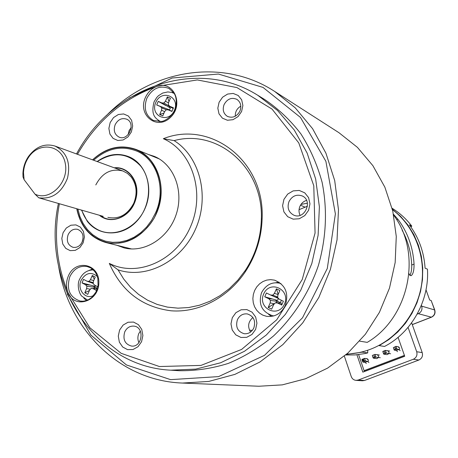 <?xml version="1.0" encoding="UTF-8"?>
<svg xmlns="http://www.w3.org/2000/svg" width="458" height="458" viewBox="0 0 458 458"><rect width="100%" height="100%" fill="white"/><g stroke="black" fill="none" stroke-linecap="round" stroke-linejoin="round"><path stroke-width="0.69" d="M81.747 210.176C84.81 219.187 90.226 225.725 97.989 229.79C114.185 238.143 136.45 228.307 145.014 208.499C153.831 188.811 146.486 164.577 129.82 157.117C118.708 152.48 107.819 153.951 97.148 161.531M114.191 167.788C128.337 166.157 139.862 181.46 136.215 197.524C132.906 213.651 115.817 223.882 103.388 217.464L100.205 215.489M92.562 159.848C106.067 147.447 120.649 144.012 136.307 149.537L137.64 150.115C156.848 158.674 166.454 185.416 158.233 208.951C150.23 232.567 126.311 247.52 105.998 242.242C90.375 237.542 80.688 226.395 76.938 208.791M107.87 217.367C118.994 219.542 127.639 214.779 133.816 203.089C137.56 193.287 136.673 184.585 131.16 176.977L127.427 173.399L122.979 171.017C111.346 168.069 102.289 172.712 95.802 184.946M93.661 160.254C107.281 148.134 121.776 145.129 137.148 151.237C157.317 159.779 166.409 189.412 155.508 212.936L151.564 220.395L146.577 227.059L140.709 232.71L134.154 237.181L127.124 240.324L119.841 242.059L112.542 242.339L105.443 241.166L98.768 238.589L92.716 234.702L87.467 229.63L83.167 223.538L79.944 216.611L77.883 209.06M35.02 194.163L24.108 179.691L22.992 176.885L22.929 173.233C23.232 167.25 25.024 161.76 28.304 156.751C35.758 146.657 44.649 143.091 54.966 146.045C66.759 151.999 70.927 162.739 67.463 178.271C61.452 193.013 51.886 199.522 38.764 197.799L35.02 194.163C49.888 201.577 69.164 182.29 65.288 163.552C62.07 144.625 38.896 141.144 28.448 157.535C25.436 162.138 23.787 167.187 23.507 172.683L24.108 179.691L22.992 176.885L22.929 173.233C23.232 167.25 25.024 161.76 28.304 156.751C35.758 146.657 44.649 143.091 54.966 146.045C66.759 151.999 70.927 162.739 67.463 178.271C61.452 193.013 51.886 199.522 38.764 197.799L35.02 194.163L24.108 179.691L23.507 172.683L22.929 173.233L23.507 172.683C23.787 167.187 25.436 162.138 28.448 157.535L28.304 156.751L28.448 157.535C38.896 141.144 62.07 144.625 65.288 163.552C69.164 182.29 49.888 201.577 35.02 194.163M103.239 216.365L38.764 197.799L103.239 216.365M102.082 216.027L102.655 216.205L102.082 216.027M96.821 288.717L97.073 288.128L95.545 287.332L93.192 288.563M90.341 289.25L86.619 288.557L86.871 286.307L85.549 284.756L82.005 282.912L95.281 286.405L95.407 285.546M93.661 285.969L94.697 287.189L94.629 287.824M93.186 283.393L87.072 281.229L83.528 279.386L82.005 282.912M97.073 288.128L96.26 288.695M93.735 280.525L90.444 279.729L89.007 281.367L87.072 281.229M90.444 279.729L92.276 275.487L95.253 277.021L93.415 281.269L93.169 283.519L94.497 285.076L97.817 286.794M96.89 289.925L96.546 290.481L92.968 288.62L91.022 288.471L89.591 290.109L87.753 294.351L84.787 292.794L86.619 288.557M93.26 282.678L89.007 281.367M90.192 285.059L85.549 284.756M94.697 287.189L86.871 286.307M89.43 290.464L84.787 292.794M97.308 288.74L91.022 288.471M97.285 288.809L92.968 288.62M97.004 289.622L96.546 290.481M94.291 279.237L92.276 275.487M301.003 204.423L307.41 203.18M299.063 209.684L307.444 206.203M279.363 302.95L279.655 302.297L277.869 301.433L275.659 302.847M281.029 303.024L275.287 302.841L277.537 303.007L281.716 305.039L283.399 301.221L279.22 299.194L277.645 297.505L277.874 295.078L279.895 290.504L276.42 288.832L274.405 293.401L272.791 295.152L270.552 294.998L266.413 292.988L264.741 296.784L268.875 298.793L270.438 300.477L270.209 302.904L268.193 307.467L271.651 309.161L273.672 304.593L275.287 302.841M277.537 303.007L281.063 303.122L280.594 301.914L281.458 300.276M275.79 297.213L277.657 297.351M264.741 296.784L277.542 300.431L278.407 298.479L270.552 294.998M275.579 299.864L276.89 301.272L276.809 302.125M274.766 303.408L274.176 303.774L270.209 302.904M279.655 302.297L278.933 302.938M277.685 297.065L272.791 295.152M272.63 299.022L268.875 298.793M276.89 301.272L270.438 300.477M274.176 303.774L268.193 307.467M281.063 303.122L281.716 305.039M278.195 294.339L276.42 288.832M278.132 294.494L274.405 293.401M412.257 324.573L431.322 317.176L418.314 313.678L417.175 314.125M418.314 313.678C421.429 312.087 422.551 309.574 421.692 306.144L434.579 309.929L431.173 300.505L434.757 310.032M421.389 305.297L421.692 306.144M426.009 289.84L429.69 300.036L431.173 300.505M344.353 356.118L351.24 376.533C352.122 378.818 353.725 380.094 356.049 380.363L358.225 380.037L413.305 359.261C416.425 357.704 417.553 355.19 416.694 351.721L408.072 327.378M358.225 380.037L364.562 380.466L418.881 360.022L413.305 359.261M416.694 351.721L422.213 352.597L411.639 322.827M358.614 354.595L364.385 371.547M422.213 352.597C423.066 356.015 421.955 358.488 418.881 360.022M364.562 380.466L362.415 380.781L356.049 380.363M398.076 337.346L404.717 356.261L362.828 372.136L356.925 354.778M366.354 363.543L365.1 362.364L362.908 362.118L365.501 361.127L364.568 358.402L363.509 359.055L364.07 360.698L367.682 361.379L365.1 362.364M390.651 353.759L386.375 353.147L383.752 354.154L383.392 353.307L382.808 351.418L385.424 350.41L389.706 351.051M382.819 351.658L384.399 351.057L384.966 352.7L383.392 353.307M384.966 352.7L386.375 353.147L385.424 350.41L384.399 351.057M368.232 359.805L366.755 358.666L364.568 358.402L361.98 359.393L363.509 359.055M380.283 357.715L375.904 357.148L373.299 358.145L376.024 358.488M362.513 361.293L361.952 359.65L364.07 360.698L362.513 361.293L362.908 362.118M373.923 355.07L374.484 356.713L375.904 357.148L374.965 354.418L372.36 355.419L374.965 354.418L379.35 355.013M368.925 362.564L367.682 361.379M383.752 354.154L386.42 354.521M367.814 359.146L367.27 359.353M374.484 356.713L372.921 357.309L372.354 355.671M373.299 358.145L372.921 357.309M400.143 350.662L398.947 349.443L396.319 350.444L394.275 350.13L396.914 349.122L395.958 346.38L394.945 347.021L395.517 348.67L393.932 349.277L393.359 347.628L394.945 347.021M398.947 349.443L395.517 348.67M394.275 350.13L393.932 349.277M399.445 347.851L397.991 346.712L395.958 346.38L393.359 347.628M397.515 351.658L396.319 350.444M399.021 347.21L398.494 347.41M171.664 107.59L171.195 107.613L171.052 107.161M168.527 107.035L170.651 106.891M156.693 104.979L169.546 109.874L170.347 108.025L161.955 102.958L158.245 101.384L156.693 104.979L160.397 106.554L161.789 107.996L161.548 110.241L159.682 114.557L162.779 115.885L164.651 111.563L166.128 109.846L168.155 109.851L171.899 111.443L173.462 107.83L169.718 106.245L168.315 104.796L168.55 102.552L170.428 98.224L167.313 96.919L165.441 101.241L163.97 102.958L161.955 102.958M167.353 109.038L168.138 109.851L172.071 111.174M170.525 107.035L163.97 102.958M165.704 105.483L158.245 101.384M164.617 107.996L160.397 106.554M166.712 109.851L161.789 107.996M164.617 111.643L161.548 110.241M164.044 112.96L159.682 114.557M173.227 108.666L169.718 106.245M169.008 101.499L167.313 96.919M168.521 102.861L165.441 101.241M346.763 354.057C354.944 353.771 362.948 352.128 370.774 349.133C396.811 339.115 417.141 313.53 421.578 284.607C425.974 255.667 414.169 225.994 392.432 209.615M393.479 214.264L397.876 219.239L396.68 219.743M409.893 275.384C411.215 273.031 411.828 269.579 411.731 265.039L414.055 264.094C413.013 247.16 407.62 232.212 397.876 219.239M414.055 264.094C414.124 270.243 413.185 274.096 411.244 275.647L410.013 275.498L408.983 273.707M411.731 265.039C411.129 252.524 407.946 240.937 402.176 230.277M359.685 341.141L367.23 342.372C409.338 317.795 422.574 253.245 393.674 215.22M345.704 354.973L355.162 354.927L364.614 353.622L367.734 352.912L367.682 350.25M346.414 354.36L362.226 352.156L367.734 352.912M410.855 226.928L411.816 226.16L409.378 224.918C418.784 237.467 424.016 251.894 425.087 268.193L427.44 269.155C429.541 300.471 411.61 332.525 384.508 346.46L379.207 345.618L388.916 339.527L397.744 332.016L405.485 323.245L411.96 313.404L417.02 302.704L420.553 291.391L422.471 279.718L422.74 267.941L421.36 256.331L418.366 245.144L413.843 234.616L407.895 224.987L400.664 216.445L392.323 209.163M411.816 226.16C406.263 218.907 399.691 212.936 392.094 208.253M81.495 210.102L87.22 221.214C98.567 236.328 121.467 237.004 135.98 222.044C150.671 207.308 152.812 180.755 140.646 166.036C127.948 152.749 113.51 151.272 97.331 161.6M114.843 168.029C129.746 166.855 140.858 184.414 135.259 200.867C130.055 217.453 110.727 225.027 99.403 215.26M92.688 159.894C106.147 147.699 120.637 144.344 136.152 149.829C141.928 152.211 146.898 155.932 151.054 160.981C163.203 178.156 164.193 197.295 154.025 218.386C141.551 237.914 125.503 245.969 105.89 242.545C90.134 237.799 80.419 226.533 76.749 208.734M250.566 332.056C247.389 326.571 248.167 321.722 252.902 317.514M235.275 116.218C235.154 111.763 237.004 108.409 240.822 106.147M82.068 242.236L83.133 237.954M306.557 200.364C303.551 201.325 301.347 203.3 299.95 206.3C298.656 209.421 298.708 212.432 300.099 215.334M140.325 331.088L138.803 333.579C137.543 336.682 137.583 339.704 138.923 342.653M131.183 127.519L129.036 130.759L128.143 134.663M119.612 330.029L123.099 325.071L128.057 322.232L133.524 322.077L138.419 324.653L141.768 329.462L142.89 335.559L141.556 341.72L138.03 346.706L133.02 349.528L127.536 349.626L122.67 346.998L119.372 342.183L118.284 336.132L119.612 330.029M283.937 199.362L287.71 194.072L293.166 190.889L299.251 190.442L304.753 192.841L308.583 197.621L309.963 203.85L308.606 210.268L304.782 215.592L299.263 218.764L293.16 219.147L287.687 216.691L283.92 211.899L282.586 205.716L283.937 199.362M110.166 122.549L113.538 117.586L118.341 114.517L123.631 113.95L128.366 116.011L131.601 120.305L132.683 125.99L131.383 131.927L127.965 136.919L123.116 139.976L117.809 140.492L113.103 138.385L109.914 134.074L108.872 128.429L110.166 122.549M219.107 102.226L222.594 97.199L227.615 94.062L233.179 93.449L238.2 95.487L241.669 99.798L242.883 105.517L241.595 111.512L238.063 116.572L232.99 119.693L227.408 120.254L222.416 118.164L219.004 113.847L217.825 108.162L219.107 102.226M232.298 317.697L235.904 312.677L241.097 309.785L246.862 309.602L252.066 312.179L255.667 317.022L256.938 323.176L255.616 329.405L251.957 334.466L246.713 337.34L240.925 337.46L235.756 334.832L232.206 329.978L230.975 323.869L232.298 317.697M63.072 232.75L66.301 228.027L70.876 225.221L75.896 224.889L80.379 227.105L83.419 231.45L84.409 237.067L83.144 242.826L79.875 247.578L75.261 250.366L70.223 250.652L65.769 248.391L62.775 244.034L61.813 238.458L63.072 232.75M285.282 305.578C281.098 313.673 274.84 317.251 266.51 316.318L262.789 315.138L259.446 313.072L256.657 310.221L254.568 306.734L253.28 302.807L252.862 298.633L253.337 294.437L254.671 290.429L256.801 286.822L259.617 283.8L262.972 281.521L266.693 280.107L270.592 279.638L274.457 280.13C285.431 284.687 289.038 293.166 285.282 305.578M116.996 245.316L124.147 247.915C144.613 253.211 168.636 237.994 176.256 214.264C184.116 190.608 173.714 164.119 154.06 156.287L148.466 154.512M109.313 263.39C137.171 277.708 175.786 261.037 190.482 226.807C205.596 192.778 192.24 151.151 163.334 138.705C210.525 119.813 264.816 160.769 262.125 218.558C261.501 237.891 255.89 255.65 245.282 271.823C227.781 297.952 198.514 312.957 171.12 310.799C142.123 307.072 121.525 291.271 109.313 263.39L118.044 269.854C146.365 279.443 181.557 261.455 195.64 228.84C209.999 196.362 199.877 156.59 174.103 140.617C217.831 128.589 263.648 167.685 261.335 219.537L262.125 218.558M170.794 370.184L179.038 370.699C195.503 370.969 211.928 368.535 228.307 363.406C244.389 356.742 259.451 347.599 273.5 335.983C293.526 317.005 309.024 292.754 318.35 265.629C326.319 237.593 327.567 209.81 322.1 182.284C317.28 164.703 310.209 148.564 300.883 133.868C290.435 120.248 278.39 108.821 264.764 99.569L257.722 95.253L277.519 110.475L294.231 129.963L307.141 153.087L315.665 179.026L319.386 206.816L318.098 235.378L311.806 263.562L300.751 290.246L285.386 314.354L266.367 334.953L244.475 351.275L220.624 362.776L195.749 369.114L170.794 370.184C92.997 366.452 41.214 282.134 58.418 203.455M258.833 386.243L282.294 384.869L305.515 378.772L327.653 368.077L347.862 353.084L365.347 334.288L379.413 312.362L389.483 288.122L395.174 262.497L396.273 236.471L392.775 211.041L384.857 187.156L372.892 165.676L357.395 147.339L338.989 132.728L274.68 91.44L295.255 107.876L312.585 128.675L325.93 153.184L334.701 180.561L338.479 209.816L337.042 239.832L330.407 269.441L318.814 297.488L302.732 322.873L282.826 344.639L259.909 361.997L234.897 374.381L208.762 381.434L182.479 383.054L258.833 386.243M118.044 269.854L123.769 279.128L130.667 287.378L138.625 294.437L147.51 300.162L157.157 304.415L167.382 307.106L177.996 308.16L188.788 307.53L199.545 305.211L210.045 301.232L220.069 295.656L229.401 288.597L237.834 280.176L245.196 270.569C255.358 255.072 260.739 238.057 261.335 219.537M115.147 124.731C113.258 130.427 114.54 134.532 118.994 137.062C128.48 141.562 136.375 123.019 126.608 119.16C121.765 117.643 117.946 119.498 115.147 124.731M124.731 331.918C122.652 339.441 124.891 344.153 131.452 346.059C142.432 347.628 144.917 327.023 133.885 326.125C129.82 325.873 126.769 327.802 124.731 331.918M288.992 201.583C286.943 207.76 288.54 212.289 293.796 215.157C304.799 220.218 313.341 200.438 302.097 195.904C296.475 194.066 292.107 195.961 288.992 201.583M86.413 300.557L83.825 298.101M89.07 270.46L92.384 269.081M159.229 121.651L158.268 120.299M171.859 92.482L173.502 92.436M271.514 316.415L268.623 314.377M275.561 282.775L279.036 282.139M82.251 241.835C84.14 235.641 82.56 231.462 77.517 229.298C73.429 228.611 70.292 230.426 68.11 234.742C66.21 241.023 67.847 245.213 73.017 247.314C77.03 247.898 80.104 246.072 82.251 241.835M239.935 111.076C241.727 105.993 240.685 102.077 236.82 99.323C231.53 97.153 227.288 98.888 224.099 104.538C222.285 109.725 223.395 113.681 227.426 116.395C232.641 118.399 236.815 116.624 239.935 111.076M253.835 327.934C255.89 320.829 253.738 316.163 247.377 313.936C242.94 313.455 239.62 315.373 237.416 319.695C235.355 326.955 237.61 331.632 244.188 333.727C248.488 334.059 251.705 332.124 253.835 327.934M163.334 138.705L174.103 140.617M364.339 371.415L404.672 356.129M367.98 361.803C368.719 360.206 368.284 359.129 366.686 358.574L366.137 358.591M376.556 358.637C379.161 357.618 379.327 356.284 377.043 354.624L376.522 354.629M386.924 354.664C389.563 353.685 389.747 352.345 387.468 350.651L386.976 350.645M399.227 349.855C399.937 348.298 399.513 347.233 397.962 346.649L397.504 346.632M404.408 355.374L364.087 370.671M362.232 360.469C362.988 357.103 364.849 362.553 362.232 360.469M97.314 276.432C91.113 271.474 85.726 272.768 81.14 280.307C76.715 289.467 85.566 300.196 93.724 295.404M300.511 205.195L304.931 207.113M263.682 293.967C257.178 308.303 278.103 318.654 284.481 304.066C290.985 289.519 269.888 279.466 263.682 293.967M280.863 283.502L279.741 283.216L280.954 283.588M273.867 315.905L272.607 315.728L273.747 315.94M431.322 317.176C434.333 315.648 435.415 313.232 434.579 309.929L434.779 310.1C435.587 313.306 434.516 315.659 431.568 317.159L431.322 317.176M155.772 102.46C149.737 116.051 168.487 124.175 174.401 110.367C180.435 96.598 161.537 88.743 155.772 102.46M174.069 93.392L171.681 92.424L167.834 91.926L162.642 93.071L158.497 95.693L156.739 97.485L154.077 101.796C150.453 115.926 155.949 118.462 160.323 121.519L160.323 121.519M59.38 203.736C53.586 234.902 56.477 264.564 68.065 292.725C65.918 287.321 65.992 281.79 68.294 276.14C75.33 258.77 99.329 263.573 98.836 282.597C98.962 301.633 74.648 309.402 68.065 292.731L89.854 327.762L121.181 353.336L159.418 366.532L200.988 365.404L241.595 349.437L276.724 319.816L302.228 279.529L315.064 233.059L313.782 185.736L298.765 142.902L272.058 109.113L236.941 87.581L197.324 79.938L157.237 86.293C173.777 80.259 184.282 104.859 170.336 117.534C156.831 130.696 137.423 114.947 145.335 97.668C147.905 92.035 151.873 88.245 157.237 86.293C123.156 98.447 96.569 121.118 77.471 154.306M67.229 293.984L90.856 335.084L126.437 364.946L170.588 379.642L218.546 376.613L264.541 355.322L302.538 317.76L327.298 268.462L335.382 213.892L325.884 161.313L300.494 117.448L262.995 87.404L218.42 74.041L172.139 78.02L129.179 98.064M86.888 266.447C79.4 265.503 73.709 268.926 69.816 276.718C66.164 289.319 69.668 297.442 80.31 301.089L83.07 301.215L85.875 300.723L88.64 299.606L91.76 297.442L95.899 292.124L98.058 285.414L97.852 278.441L96.243 273.884L95.087 271.983L92.184 268.92L90.512 267.81L86.888 266.447M168.991 88.463C159.727 85.005 152.337 88.297 146.829 98.344C143.434 108.323 145.621 115.685 153.378 120.431L161.256 121.462C164.016 121.576 172.924 116.487 175.477 108.346C177.504 98.917 174.985 94.48 173.765 92.808L168.991 88.463M159.269 158.926L136.307 149.537M122.979 171.017L54.966 146.045L122.979 171.017M93.329 269.917C87.117 270.02 82.549 273.134 79.623 279.266C76.801 284.126 78.816 293.297 81.787 296.16L87.61 300.099M249.473 330.195L252.364 330.338M279.741 283.216C271.966 281.647 265.892 284.813 261.529 292.708C258.157 304.278 261.85 311.95 272.607 315.728M412.28 324.636L431.499 317.182M131.618 248.963L105.89 242.545M58.641 266.464C68.631 329.394 119.555 380.913 182.479 383.054M274.68 91.44C221.975 57.021 150.699 69.891 106.33 115.645M257.722 95.253C196.259 56.477 111.809 87.661 76.509 153.957M245.196 270.569L245.282 271.823"/></g></svg>
